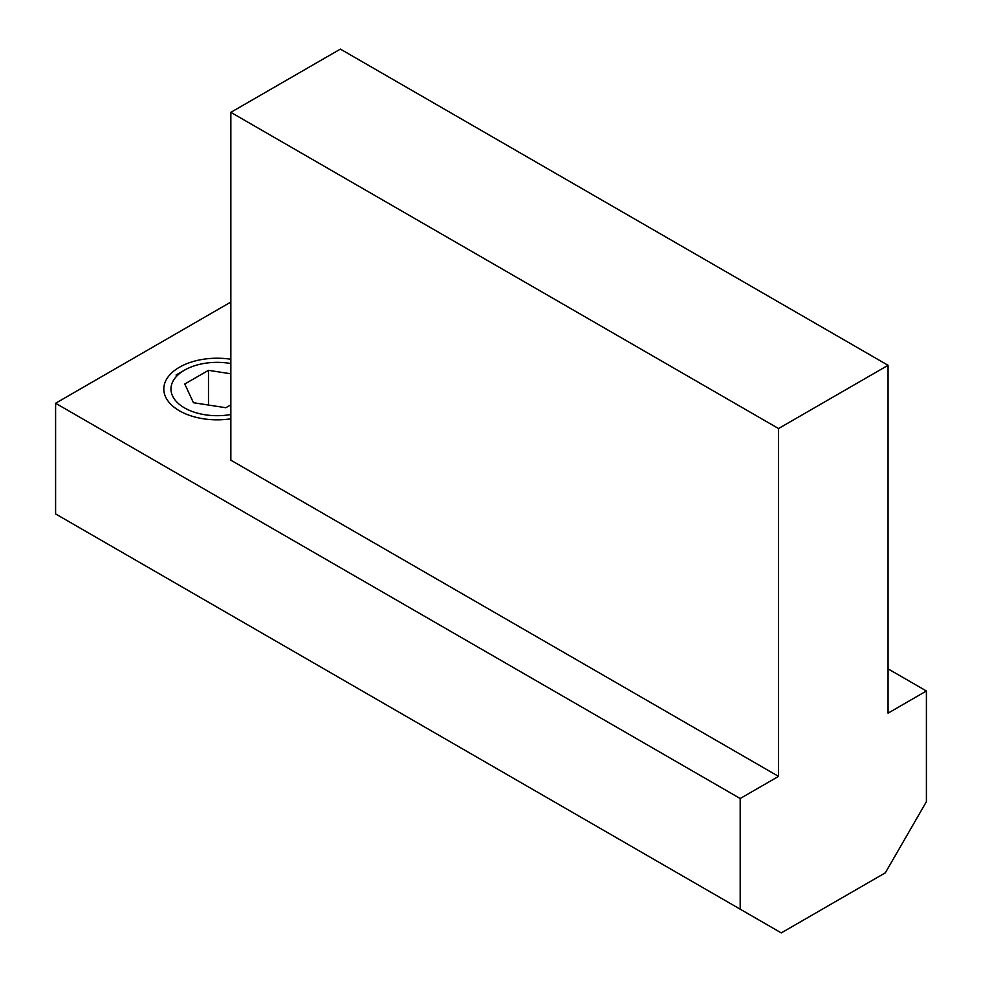 <?xml version="1.0" encoding="UTF-8"?>
<svg xmlns="http://www.w3.org/2000/svg" width="982" height="982" viewBox="0 0 982 982"><rect width="100%" height="100%" fill="white"/><g stroke="black" fill="none" stroke-linecap="round" stroke-linejoin="round"><path stroke-width="1.47" d="M230.844 418.798A53.347 30.798 180 0 1 163.81 389.019A53.347 30.798 180 0 1 230.844 359.252M230.844 112.341L230.844 460.177L778.542 776.381L740.195 798.513L55.593 403.258L55.593 513.93L781.279 932.9L885.334 872.826L926.407 801.68L926.407 690.997L888.072 713.141L888.072 365.304L340.386 49.1L230.844 112.341L778.542 428.545L778.542 776.381M230.844 302.063L55.593 403.258M888.072 365.304L778.542 428.545M926.407 690.997L888.072 668.865M740.195 798.513L740.195 909.185M230.844 414.502A46.215 26.686 180 0 1 184.481 407.886A46.215 26.686 180 0 1 184.481 370.165A46.215 26.686 180 0 1 230.844 363.549M230.844 404.83L225.835 407.726L193.442 402.718L184.763 384.011L208.479 370.324L230.844 373.786M208.479 405.038L208.479 370.324M184.481 370.165L176.073 375.014"/></g></svg>
